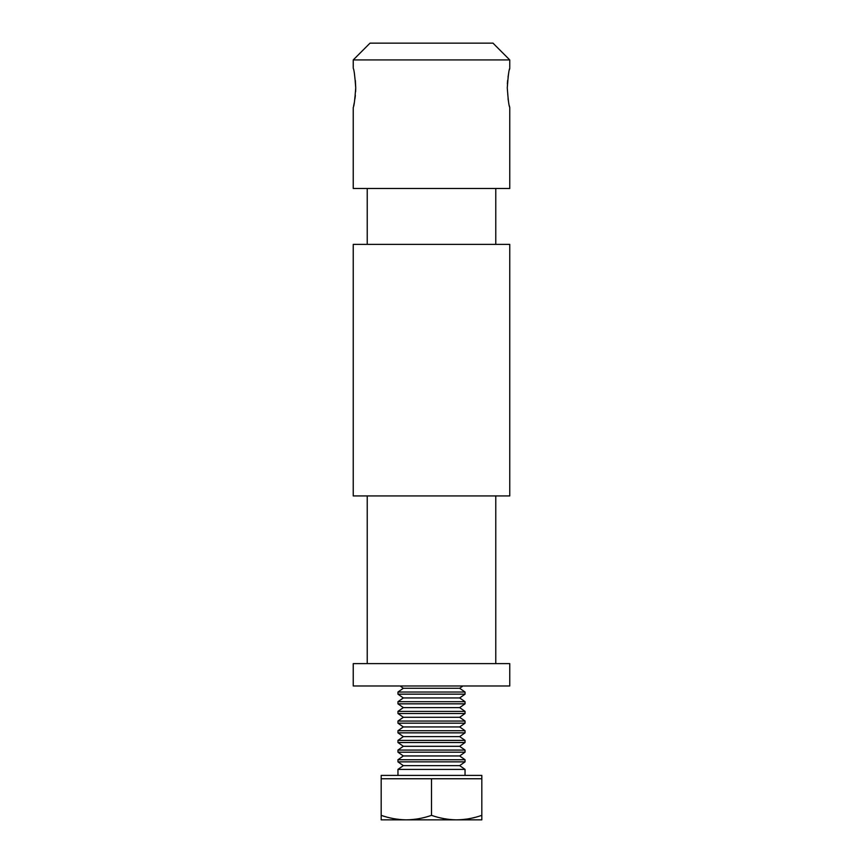 <?xml version="1.0" encoding="UTF-8"?>
<svg xmlns="http://www.w3.org/2000/svg" width="863" height="863" viewBox="0 0 863 863"><rect width="100%" height="100%" fill="white"/><g stroke="black" fill="none" stroke-linecap="round" stroke-linejoin="round"><path stroke-width="1.29" d="M507.368 83.981L507.638 80.378M508.048 76.98L508.523 74.013M509.407 69.763L509.753 68.306C508.943 69.461 508.113 75.987 507.271 87.864C508.113 99.752 508.943 106.278 509.753 107.433L509.397 105.933M353.247 59.925L509.753 59.925L492.989 43.15L370.011 43.15L353.247 59.925L353.247 68.306C354.057 69.45 354.887 75.976 355.729 87.864L355.362 80.442M495.783 244.38L495.783 188.479M367.217 244.38L367.217 188.479M353.247 495.923L509.753 495.923L509.753 244.38L353.247 244.38L353.247 495.923M495.783 663.615L495.783 495.923M367.217 663.615L367.217 495.923M353.247 685.977L509.753 685.977L509.753 663.615L353.247 663.615L353.247 685.977M355.632 91.661L355.729 87.864C354.887 99.763 354.057 106.278 353.247 107.433L353.247 188.479L509.753 188.479L509.753 107.433M509.753 68.306L509.753 59.925M353.614 105.89L353.992 104.186M354.003 104.132L354.477 101.715M354.952 98.727L355.362 95.372M508.512 101.629L508.048 98.781M403.345 688.264L397.962 692.04L465.038 692.04L459.655 688.264L403.345 688.264L400.076 685.977M397.962 692.04L397.962 694.165L465.038 694.165L465.038 692.04M403.345 697.94L397.962 701.705L465.038 701.705L459.655 697.94L403.345 697.94L397.962 694.165M397.962 701.705L397.962 703.83L465.038 703.83L465.038 701.705M403.345 707.606L397.962 711.382L465.038 711.382L459.655 707.606L403.345 707.606L397.962 703.83M397.962 711.382L397.962 713.507L465.038 713.507L465.038 711.382M403.345 717.282L397.962 721.047L465.038 721.047L459.655 717.282L403.345 717.282L397.962 713.507M397.962 721.047L397.962 723.172L465.038 723.172L465.038 721.047M403.345 726.948L397.962 730.724L465.038 730.724L459.655 726.948L403.345 726.948L397.962 723.172M397.962 730.724L397.962 732.849L465.038 732.849L465.038 730.724M403.345 736.614L397.962 740.389L465.038 740.389L459.655 736.614L403.345 736.614L397.962 732.849M397.962 740.389L397.962 742.514L465.038 742.514L465.038 740.389M403.345 746.29L397.962 750.066L465.038 750.066L459.655 746.29L403.345 746.29L397.962 742.514M397.962 750.066L397.962 752.191L465.038 752.191L465.038 750.066M403.345 755.956L397.962 759.731L465.038 759.731L459.655 755.956L403.345 755.956L397.962 752.191M397.962 759.731L397.962 761.856L465.038 761.856L465.038 759.731M403.345 765.632L397.962 769.397L465.038 769.397L459.655 765.632L403.345 765.632L397.962 761.856M481.813 778.76L381.187 778.76L381.187 775.416L481.813 775.416L481.813 815.352C473.593 818.232 465.211 819.731 456.656 819.85C448.08 819.731 439.688 818.232 431.5 815.352C423.291 818.232 414.898 819.731 406.344 819.85L481.813 819.85L481.813 815.352M397.962 769.397L397.962 775.416M465.038 769.397L465.038 775.416M381.187 819.85L406.344 819.85C397.767 819.731 389.386 818.232 381.187 815.352L381.187 819.85M381.187 778.76L381.187 815.352M431.5 778.76L431.5 815.352M459.655 688.264L462.924 685.977M459.655 697.94L465.038 694.165M459.655 707.606L465.038 703.83M459.655 717.282L465.038 713.507M459.655 726.948L465.038 723.172M459.655 736.614L465.038 732.849M459.655 746.29L465.038 742.514M459.655 755.956L465.038 752.191M459.655 765.632L465.038 761.856"/></g></svg>
